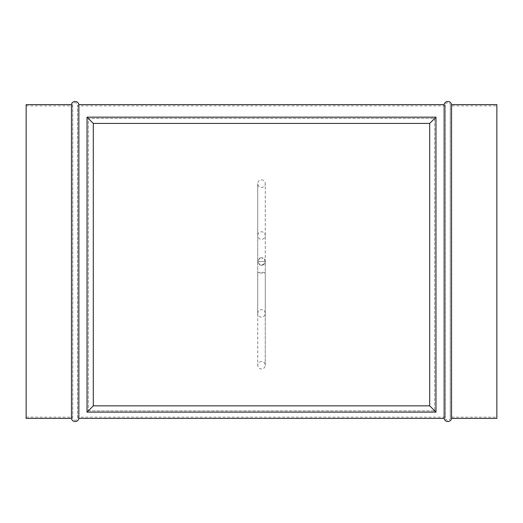 <?xml version="1.0" encoding="UTF-8"?>
<svg xmlns="http://www.w3.org/2000/svg" width="523" height="523" viewBox="0 0 523 523"><rect width="100%" height="100%" fill="white"/><g stroke="black" fill="none" stroke-linecap="round" stroke-linejoin="round"><path stroke-width="0.39" stroke-dasharray="2.62 1.96" d="M261.5 265.266A3.766 3.766 0 0 1 257.734 261.5A3.766 3.766 0 0 1 261.5 257.734C256.643 260.238 256.643 262.749 261.5 265.266C266.357 262.755 266.357 260.245 261.5 257.734A3.766 3.766 0 0 1 265.266 261.5L261.5 261.5L265.266 261.5A3.766 3.766 0 0 1 261.5 265.266A3.766 3.766 0 0 0 265.266 261.5L257.734 261.5L265.266 261.5L261.5 261.5L265.266 261.5L261.5 261.5L265.266 261.5L265.266 365.263L265.266 272.699A3.766 0.405 180 0 1 261.5 273.104A3.766 0.405 180 0 1 257.734 272.699A3.766 0.405 180 0 1 261.5 272.293A3.766 0.405 180 0 1 265.266 272.699L265.266 183.678A3.766 3.766 0 0 1 261.5 187.443A3.766 3.766 0 0 1 257.734 183.678A3.766 3.766 0 0 1 261.5 179.912A3.766 3.766 0 0 1 265.266 183.678L265.266 313.382C265.043 315.67 263.788 316.925 261.5 317.147C259.212 316.925 257.957 315.67 257.734 313.382L257.734 261.5L261.5 261.5L257.734 261.5L261.5 261.5L257.734 261.5L261.5 261.5L257.734 261.5L257.734 183.678L257.734 235.559A3.766 3.766 0 0 1 261.5 231.794A3.766 3.766 0 0 1 265.266 235.559A3.766 3.766 0 0 1 261.5 239.325A3.766 3.766 0 0 1 257.734 235.559L257.734 313.382C257.957 311.093 259.212 309.838 261.5 309.616C263.788 309.838 265.043 311.093 265.266 313.382L265.266 261.5A3.766 3.766 0 0 0 261.5 257.734M26.15 105.855L26.15 417.145L26.15 105.855L72.723 105.855A2.51 2.51 0 0 1 75.155 102.717A2.51 2.51 0 0 1 77.587 105.855L445.413 105.855A2.51 2.51 0 0 1 447.845 102.717A2.51 2.51 0 0 1 450.277 105.855L496.85 105.855L496.85 417.145L496.85 105.855M26.15 417.145L72.723 417.145L72.723 105.855L72.723 417.145A2.51 2.51 0 0 0 75.155 420.283A2.51 2.51 0 0 0 77.587 417.145L77.587 105.855L77.587 417.145L445.413 417.145A2.51 2.51 0 0 0 447.845 420.283A2.51 2.51 0 0 0 450.277 417.145L450.277 105.855L450.277 417.145L496.85 417.145M445.413 417.145L445.413 105.855L445.413 417.145M435.973 412.124L435.973 117.152L87.027 117.152L87.027 412.124L435.973 412.124M78.868 418.4L78.868 104.6M444.132 418.4L444.132 104.6M26.15 418.4L26.15 104.6M71.442 418.4L71.442 104.6M451.558 418.4L451.558 104.6M496.85 418.4L496.85 104.6M88.282 410.869L434.718 410.869L434.718 118.407L88.282 118.407L88.282 410.869L88.282 118.407L434.718 118.407L434.718 410.869L88.282 410.869M429.697 123.428L93.303 123.428L93.303 405.848L429.697 405.848L429.697 123.428M257.734 272.699L257.734 365.263C257.957 367.551 259.212 368.807 261.5 369.029C263.788 368.807 265.043 367.551 265.266 365.263C264.998 362.936 263.742 361.681 261.5 361.498C259.212 361.72 257.957 362.975 257.734 365.263L257.734 272.699M72.645 105.228L72.645 417.772L72.645 105.228M77.666 417.772L77.666 105.228L77.666 417.772M445.335 105.228L445.335 417.772L445.335 105.228M450.355 417.772L450.355 105.228L450.355 417.772"/><path stroke-width="0.78" d="M451.558 104.6L451.558 418.4L496.85 418.4L496.85 104.6L451.558 104.6A3.766 3.766 0 0 0 444.132 104.6L444.132 418.4A3.766 3.766 0 0 0 451.558 418.4M71.442 418.4L26.15 418.4L26.15 104.6L71.442 104.6L71.442 418.4A3.766 3.766 0 0 0 78.868 418.4L444.132 418.4M71.442 104.6A3.766 3.766 0 0 1 78.868 104.6L78.868 418.4M78.868 104.6L444.132 104.6M435.973 412.124L87.027 412.124L87.027 117.152L435.973 117.152L435.973 412.124L429.697 405.848L429.697 123.428L435.973 117.152M434.718 118.407L429.697 123.428L93.303 123.428L87.027 117.152M87.027 412.124L93.303 405.848L429.697 405.848L434.718 410.869M88.282 410.869L93.303 405.848L93.303 123.428L88.282 118.407"/></g></svg>

